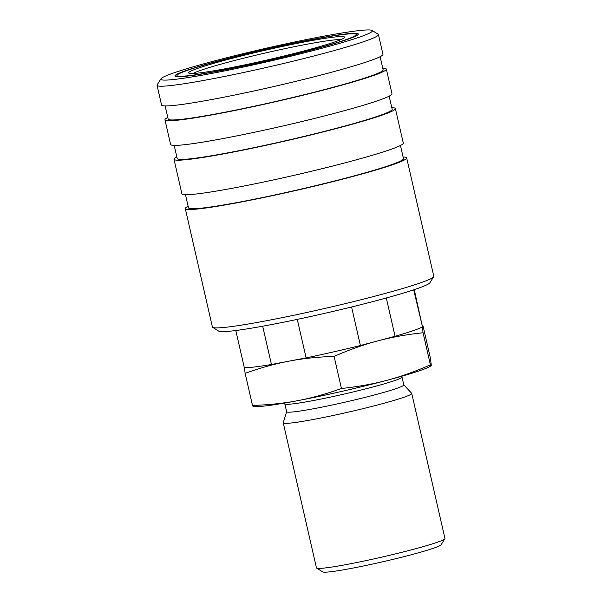 <?xml version="1.0" encoding="UTF-8"?>
<svg xmlns="http://www.w3.org/2000/svg" width="602" height="602" viewBox="0 0 602 602"><rect width="100%" height="100%" fill="white"/><g stroke="black" fill="none" stroke-linecap="round" stroke-linejoin="round"><path stroke-width="0.9" d="M403.784 384.836L411.655 393.287A65.904 4.079 167.1 0 1 411.73 393.422L444.953 538.474A65.904 4.079 167.1 0 1 444.886 538.745A65.904 4.079 167.1 0 1 436.345 542.583A65.904 4.079 167.1 0 1 366.452 560.515A65.904 4.079 167.1 0 1 316.644 568.115A65.904 4.079 167.1 0 1 316.464 567.897L283.249 422.845A65.904 4.079 167.1 0 1 283.256 422.694L286.665 411.655M444.886 538.745L441.078 544.787A60.84 3.762 167.1 0 1 433.199 548.332A60.84 3.762 167.1 0 1 368.68 564.887A60.84 3.762 167.1 0 1 322.702 571.9L316.644 568.115M411.73 393.422A65.904 4.079 167.1 0 1 403.129 397.538A65.904 4.079 167.1 0 1 331.296 415.877A65.904 4.079 167.1 0 1 283.249 422.845M284.874 403.829A60.08 3.717 167.1 0 0 314.146 400.398A60.08 3.717 167.1 0 0 394.144 380.757A60.08 3.717 167.1 0 0 401.993 377.002L403.799 384.896A60.08 3.717 167.1 0 1 395.958 388.651A60.08 3.717 167.1 0 1 330.475 405.364A60.08 3.717 167.1 0 1 286.68 411.723L284.618 403.054M386.296 297.982L395.07 336.292L377.74 340.898C391.548 337.21 406.659 334.494 423.063 332.763L422.228 325.735L413.702 289.833M422.22 327.036A93.536 5.787 167.1 0 1 412.227 330.987A93.536 5.787 167.1 0 1 395.07 336.292M414.259 289.645L422.228 325.735C422.22 324.674 422.506 324.787 423.071 326.073L430.422 358.167L431.265 365.196C431.265 366.249 430.979 366.144 430.415 364.857C415.139 371.539 400.593 376.709 386.777 380.359C372.969 384.046 357.859 386.762 341.447 388.493C326.179 393.986 311.633 398.035 297.817 400.646C284.009 403.302 268.898 404.898 252.494 405.439C253.058 406.726 253.344 406.839 253.337 405.778M431.265 365.196L431.13 365.903L429.128 366.942A91.256 5.644 167.1 0 1 419.338 370.809A91.256 5.644 167.1 0 1 386.777 380.359A91.256 5.644 167.1 0 1 297.817 400.646A91.256 5.644 167.1 0 1 256.053 406.576L253.164 406.493M235.803 330.521L244.299 367.626A93.536 5.787 167.1 0 0 271.442 364.496L262.675 326.209M297.29 319.376L306.109 357.889L271.442 364.496M341.447 388.493L334.095 356.399C349.371 349.717 363.917 344.547 377.74 340.898L360.402 345.503L351.583 306.982M422.228 325.735L422.228 325.012M430.415 364.857L423.063 332.763M252.494 405.439L245.142 373.345C260.418 367.852 274.963 363.804 288.779 361.192C302.588 358.536 317.69 356.941 334.095 356.399M244.374 367.626L245.142 373.345M360.402 345.503A93.536 5.787 167.1 0 1 306.109 357.889M187.222 70.148A94.04 5.817 167.1 0 1 289.72 43.976A94.04 5.817 167.1 0 1 358.288 34.028A94.04 5.817 167.1 0 1 346.007 39.898A94.04 5.817 167.1 0 1 243.509 66.069A94.04 5.817 167.1 0 1 174.941 76.018A94.04 5.817 167.1 0 1 187.222 70.148M403.092 157.009A113.56 7.028 167.1 0 1 406.681 157.905L433.794 276.28A113.56 7.028 167.1 0 1 433.673 276.754A113.56 7.028 167.1 0 1 418.969 283.369A113.56 7.028 167.1 0 1 298.532 314.267A113.56 7.028 167.1 0 1 212.709 327.368A113.56 7.028 167.1 0 1 212.401 326.991L185.288 208.616A113.56 7.028 167.1 0 1 188.125 206.238M433.673 276.754L429.873 282.797A108.495 6.712 167.1 0 1 415.816 289.118A108.495 6.712 167.1 0 1 300.759 318.639A108.495 6.712 167.1 0 1 218.767 331.145L212.709 327.368M406.681 157.905A113.56 7.028 167.1 0 1 391.857 164.993A113.56 7.028 167.1 0 1 268.086 196.598A113.56 7.028 167.1 0 1 185.288 208.616M400.458 145.488L403.468 158.642A110.264 6.825 167.1 0 1 389.073 165.527A110.264 6.825 167.1 0 1 268.898 196.214A110.264 6.825 167.1 0 1 188.501 207.878L185.491 194.717M391.797 107.683A113.56 7.028 167.1 0 1 395.386 108.586A113.56 7.028 167.1 0 1 380.562 115.674A113.56 7.028 167.1 0 1 256.791 147.279A113.56 7.028 167.1 0 1 173.993 159.289A113.56 7.028 167.1 0 1 176.83 156.919M395.386 108.586L403.295 143.11A113.56 7.028 167.1 0 1 388.471 150.199A113.56 7.028 167.1 0 1 264.699 181.804A113.56 7.028 167.1 0 1 181.902 193.814L173.993 159.289M389.155 96.162L392.173 109.323A110.264 6.825 167.1 0 1 377.778 116.201A110.264 6.825 167.1 0 1 257.596 146.888A110.264 6.825 167.1 0 1 177.206 158.552L174.189 145.398M382.759 68.222A113.56 7.028 167.1 0 1 386.349 69.125A113.56 7.028 167.1 0 1 371.524 76.213A113.56 7.028 167.1 0 1 247.753 107.818A113.56 7.028 167.1 0 1 164.956 119.836A113.56 7.028 167.1 0 1 167.792 117.458M386.349 69.125L391.992 93.792A113.56 7.028 167.1 0 1 377.168 100.88A113.56 7.028 167.1 0 1 253.404 132.478A113.56 7.028 167.1 0 1 170.607 144.495L164.956 119.836M380.118 56.701L383.135 69.862A110.264 6.825 167.1 0 1 368.74 76.747A110.264 6.825 167.1 0 1 248.558 107.434A110.264 6.825 167.1 0 1 168.169 119.098L165.151 105.937M372.074 30.439L378.131 34.224A113.56 7.028 167.1 0 1 378.44 34.6A113.56 7.028 167.1 0 1 363.616 41.688A113.56 7.028 167.1 0 1 239.844 73.293A113.56 7.028 167.1 0 1 157.047 85.303A113.56 7.028 167.1 0 1 157.167 84.829L160.967 78.787A108.495 6.712 167.1 0 1 175.024 72.473A108.495 6.712 167.1 0 1 290.081 42.953A108.495 6.712 167.1 0 1 372.074 30.439A108.495 6.712 167.1 0 1 358.205 37.572A108.495 6.712 167.1 0 1 236.797 68.432A108.495 6.712 167.1 0 1 160.967 78.787M378.44 34.6L382.955 54.331A113.56 7.028 167.1 0 1 368.131 61.419A113.56 7.028 167.1 0 1 244.367 93.024A113.56 7.028 167.1 0 1 161.569 105.034L157.047 85.303M344.216 40.236A91.925 5.689 167.1 0 1 243.313 65.972A91.925 5.689 167.1 0 1 177.003 75.446A91.925 5.689 167.1 0 1 189.013 69.802A91.925 5.689 167.1 0 1 288.478 44.375A91.925 5.689 167.1 0 1 356.188 34.412A91.925 5.689 167.1 0 1 344.216 40.236M193.016 73.482A77.44 4.793 167.1 0 1 201.805 69.945A77.44 4.793 167.1 0 1 278.726 49.996A77.44 4.793 167.1 0 1 340.913 39.612M199.096 67.883A79.976 4.951 167.1 0 1 288.591 45.135A79.976 4.951 167.1 0 1 344.487 37.497A79.976 4.951 167.1 0 1 334.133 42.155A79.976 4.951 167.1 0 1 249.318 63.917A79.976 4.951 167.1 0 1 188.877 73.143A79.976 4.951 167.1 0 1 199.096 67.883M401.993 377.002L401.873 376.197M177.003 75.446L176.95 76.717M356.188 34.412L356.783 35.533"/></g></svg>
